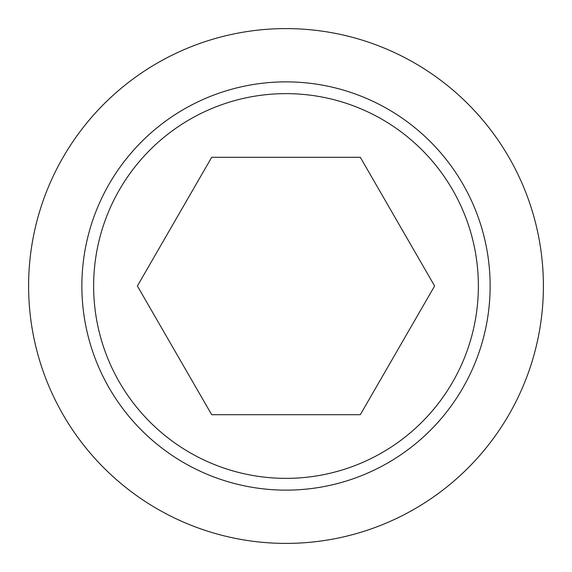 <?xml version="1.0" encoding="UTF-8"?>
<svg xmlns="http://www.w3.org/2000/svg" width="572" height="572" viewBox="0 0 572 572"><rect width="100%" height="100%" fill="white"/><g stroke="black" fill="none" stroke-linecap="round" stroke-linejoin="round"><path stroke-width="0.86" d="M543.4 286A257.4 257.4 0 0 1 286 543.4A257.4 257.4 0 0 1 28.6 286A257.4 257.4 0 0 1 286 28.6A257.4 257.4 0 0 1 543.4 286M490.132 286A204.132 204.132 0 0 1 286 490.132A204.132 204.132 0 0 1 81.867 286A204.132 204.132 0 0 1 286 81.867A204.132 204.132 0 0 1 490.132 286M478.364 286A192.364 192.364 0 0 1 286 478.364A192.364 192.364 0 0 1 93.636 286A192.364 192.364 0 0 1 286 93.636A192.364 192.364 0 0 1 478.364 286M137.387 286L211.697 157.3L360.303 157.3L434.613 286L360.303 414.7L211.697 414.7L137.387 286"/></g></svg>
